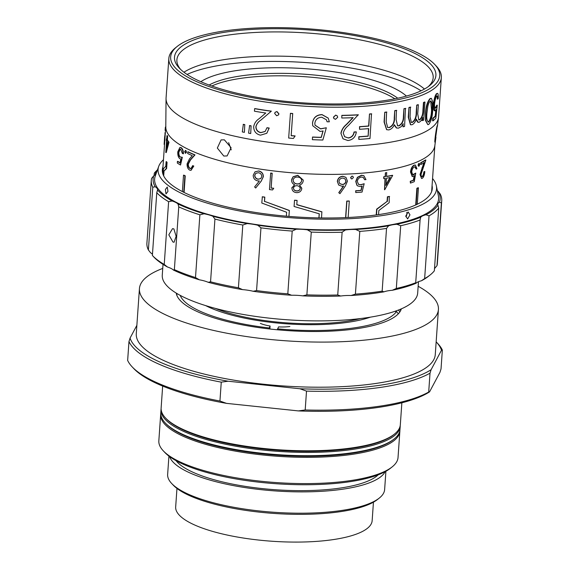 <?xml version="1.0" encoding="UTF-8"?>
<svg xmlns="http://www.w3.org/2000/svg" width="570" height="570" viewBox="0 0 570 570"><rect width="100%" height="100%" fill="white"/><g stroke="black" fill="none" stroke-linecap="round" stroke-linejoin="round"><path stroke-width="0.85" d="M176.964 488.433L175.674 506.937A98.482 27.503 4 0 0 225.471 534.667A98.482 27.503 4 0 0 326.04 540.531A98.482 27.503 4 0 0 372.153 520.674L373.443 502.177M205.699 305.627A98.482 27.503 4 0 0 341.238 323.154A98.482 27.503 4 0 0 370.436 317.141M163.02 264.359L162.265 275.196A128.022 35.753 4 0 0 226.995 311.241A128.022 35.753 4 0 0 357.739 318.872A128.022 35.753 4 0 0 417.682 293.058L418.48 281.708M215.346 308.399A95.055 26.541 4 0 0 339.428 322.228A95.055 26.541 4 0 0 360.496 318.552M435.202 141.745C433.927 145.222 436.193 127.908 437.34 125.421L435.024 142.065M224.366 139.828L231.099 147.708L227.109 155.938L223.782 156.037L217.334 148.05L221.103 139.899L224.366 139.828M362.021 185.984L360.903 190.366A134.876 37.663 4 0 1 356.478 190.694A134.876 37.663 4 0 1 355.687 190.743L355.744 192.546A135.304 37.784 4 0 0 356.542 192.496A135.304 37.784 4 0 0 362.05 192.076L364.173 183.739L360.767 184.858L358.573 184.402L357.312 181.509C357.711 178.952 359.107 177.47 361.508 177.063L363.354 177.477L364.643 179.728A135.304 37.784 4 0 0 365.99 179.607L363.895 175.774M355.744 192.546L355.865 190.864A135.304 37.784 4 0 0 356.663 190.808A135.304 37.784 4 0 0 361.102 190.48L362.221 186.098L360.404 186.561L357.796 185.97L357.041 185.321L355.922 181.538L357.597 177.441L361.708 175.375L364.009 175.838M368.142 136.187A137.014 38.261 4 0 1 361.202 136.722A137.014 38.261 4 0 1 358.986 136.864L358.815 139.386A137.014 38.261 4 0 0 361.031 139.244A137.014 38.261 4 0 0 369.987 138.524L371.498 113.8A136.586 38.14 4 0 1 369.488 113.979L368.647 125.97A136.586 38.14 4 0 1 361.729 126.504A136.586 38.14 4 0 1 359.52 126.647L359.52 129.29A137.014 38.261 4 0 0 361.736 129.148A137.014 38.261 4 0 0 368.676 128.613L368.142 136.187L368.462 128.628M359.52 129.29L359.691 126.768A137.014 38.261 4 0 0 361.907 126.626A137.014 38.261 4 0 0 368.854 126.091L368.647 125.97M362.527 104.196A134.876 37.663 4 0 0 434.696 64.424A134.876 37.663 4 0 0 247.879 28.5A134.876 37.663 4 0 0 177.234 46.419A134.876 37.663 4 0 0 216.194 88.92A134.876 37.663 4 0 0 362.527 104.196M434.696 64.424L436.228 66.035A136.586 38.14 -176 0 1 441.344 77.513A136.586 38.14 -176 0 1 363.14 106.312A136.586 38.14 -176 0 1 168.834 58.461A136.586 38.14 -176 0 1 175.496 47.809L177.234 46.419M360.888 103.113A131.022 36.587 -176 0 1 179.408 68.215A131.022 36.587 -176 0 1 249.518 29.583A131.022 36.587 -176 0 1 391.661 44.417A131.022 36.587 -176 0 1 429.509 85.707A131.022 36.587 -176 0 1 360.888 103.113M428.134 86.74A128.45 35.867 4 0 0 433.172 77.769A128.45 35.867 4 0 0 250.437 32.761A128.45 35.867 4 0 0 176.892 59.85A128.45 35.867 4 0 0 180.626 69.433M424.458 89.055A128.45 35.867 4 0 0 248.741 56.964A128.45 35.867 4 0 0 183.946 72.24M421.059 90.801A131.449 36.708 4 0 0 247.038 62.273A131.449 36.708 4 0 0 187.074 74.442M406.417 96.081A109.433 30.559 4 0 0 256.393 68.45A109.433 30.559 4 0 0 200.832 81.702M397.732 98.211A102.764 28.7 4 0 0 258.972 74.014A102.764 28.7 4 0 0 209.14 85.03M394.889 98.81A102.764 28.7 4 0 0 258.801 76.473A102.764 28.7 4 0 0 211.869 86.006M228.663 142.628L231.235 149.874M421.743 176.664L422.028 176.558C423.004 175.816 423.61 174.249 423.852 171.855A134.876 37.663 4 0 0 424.429 171.492L424.828 171.563C424.507 174.969 423.66 177.227 422.27 178.332L421.558 178.488L420.026 174.548L423.966 162.521M421.558 178.488L420.026 174.548M420.411 174.627L424.358 162.593A135.304 37.784 4 0 1 421.03 164.409L420.646 164.331L420.767 162.65A134.876 37.663 4 0 0 425.462 159.978L425.861 160.049L421.095 174.156C421.073 176.173 421.515 176.999 422.42 176.636L422.028 176.558M418.423 165.136L418.045 165.058L418.416 166.148L419.007 166.198L418.423 165.136L419.199 163.462L418.822 163.376L419.406 163.426L419.028 163.348M418.045 165.058L418.822 163.376M412.666 174.762L415.751 173.109L414.269 181.68A135.304 37.784 4 0 1 410.45 183.091L410.571 181.41A135.304 37.784 4 0 0 413.756 180.241L414.547 175.738L412.452 176.565L410.849 172.176C411.276 168.542 412.509 166.219 414.547 165.207L415.452 165.108L416.919 168.749A135.304 37.784 4 0 1 416.143 169.069C416.036 167.302 415.445 166.583 414.383 166.903C412.922 167.666 412.039 169.347 411.718 171.933L412.837 174.826L413.72 174.734L415.751 173.109M410.45 183.091L410.222 181.317A134.876 37.663 4 0 0 413.393 180.156L414.183 175.653M412.274 176.508L410.5 172.083C410.92 168.456 412.153 166.134 414.183 165.115L415.259 165.079M416.143 169.069L414.867 166.818M383.76 178.652L383.617 176.864L383.76 178.652A135.304 37.784 4 0 0 385.299 178.403L384.508 189.76L385.021 178.453M383.617 176.864A134.876 37.663 4 0 0 385.149 176.614L385.413 172.824A134.876 37.663 4 0 0 386.595 172.625L386.603 176.522A135.304 37.784 4 0 0 392.68 175.396L392.381 175.289A134.876 37.663 4 0 1 386.617 176.365M416.87 188.299L417.247 188.378A135.304 37.784 4 0 0 418.444 187.822L418.067 187.737A134.876 37.663 4 0 1 416.87 188.299L415.701 204.965M378.558 214.612L378.843 210.515L389.16 202.692L389.303 196.436A134.876 37.663 4 0 1 387.393 196.792L387.073 201.424L376.635 209.176L376.228 214.947M168.834 58.461L166.077 97.833A136.586 38.14 4 0 0 166.055 98.475L165.785 126.889A134.876 37.663 4 0 0 357.682 173.508A134.876 37.663 4 0 0 434.839 145.699L435.943 137.263M357.675 185.884L356.863 185.2L355.744 181.417L357.411 177.32L361.508 175.254L363.803 175.717M364.643 179.728L363.247 177.42M358.487 184.345L360.575 184.744L364.173 183.739M163.69 175.916L164.032 171.021L166.625 168.556L167.06 162.4L166.639 162.4L166.212 168.556L166.625 168.556M166.639 162.4A135.304 37.784 4 0 1 166.112 161.659L166.533 161.666A134.876 37.663 4 0 0 167.06 162.4M183.512 175.182L183.875 175.14A134.876 37.663 4 0 0 185.243 175.838L184.887 175.881A135.304 37.784 4 0 1 183.512 175.182L182.364 191.584M184.082 192.453L185.243 175.838M165.785 126.569L165.328 133.202L164.901 133.173A135.304 37.784 4 0 1 164.915 132.888L164.901 133.173M165.834 152.568A135.304 37.784 4 0 1 165.785 152.482L166.575 141.125A135.304 37.784 4 0 1 166.269 140.555L166.39 138.873A135.304 37.784 4 0 0 166.697 139.436L166.96 135.653L167.38 135.66A134.876 37.663 4 0 0 167.637 136.102L167.373 139.885A134.876 37.663 4 0 0 169.012 142.222L166.255 152.575L165.834 152.568L168.599 142.222L169.012 142.222M180.248 149.198L178.845 152.29C178.773 154.712 179.308 156.301 180.455 157.064L182.315 157.27L180.519 165.022A135.304 37.784 4 0 1 177.313 163.056L177.427 161.374A135.304 37.784 4 0 0 180.063 163.006L180.804 158.945L179.828 158.702C178.31 157.47 177.633 155.175 177.797 151.827L179.899 147.438L180.882 147.715C182.286 148.77 183.02 150.793 183.091 153.793L183.462 153.758C183.39 150.758 182.657 148.734 181.26 147.687L180.882 147.715M177.427 161.374L177.811 161.346A134.876 37.663 4 0 0 180.106 162.771M180.091 147.438L181.26 147.687M185.428 150.459L185.856 150.444L186.518 152.204L185.663 153.18M185.3 153.223L184.652 151.463L185.492 150.487L186.155 152.24L185.3 153.223L185.742 153.209M192.51 165.72A135.304 37.784 4 0 0 193.458 166.126L190.907 170.33L189.703 170.124C187.879 169.055 187.01 166.967 187.081 163.868L189.461 158.909L192.29 155.66A135.304 37.784 4 0 1 187.68 153.544L187.794 151.855A135.304 37.784 4 0 0 194.662 154.94L190.166 159.985L187.95 164.146C187.95 166.298 188.585 167.737 189.867 168.464L190.758 168.613L192.845 165.671A134.876 37.663 4 0 0 193.793 166.07L191.071 170.295M187.794 151.855L188.15 151.812A134.876 37.663 4 0 0 194.997 154.883L190.515 159.935L188.307 164.103C188.307 166.255 188.941 167.687 190.209 168.414L190.921 168.578M288.94 216.393L289.353 210.444L264.516 201.353L264.815 197.113A134.876 37.663 4 0 1 262.342 196.764L261.794 203.027L286.625 212.254L286.354 216.172M346.752 201.075L346.909 201.196A135.304 37.784 4 0 0 349.296 201.089L349.139 200.968A134.876 37.663 4 0 1 346.752 201.075L345.598 217.612M321.523 217.947L321.872 211.805L296.799 204.616M319.2 213.786L318.915 217.904M297.091 200.505A135.304 37.784 4 0 1 294.519 200.327L294.533 200.205A134.876 37.663 4 0 0 297.091 200.391L296.792 204.737L321.943 211.926M255.054 171.805L258.766 170.943C261.78 171.677 263.312 173.594 263.368 176.679L261.195 181.174L255.681 188.022L254.619 186.946L259.386 180.996L257.683 180.889C254.747 180.163 253.258 178.282 253.215 175.254L254.982 171.862L258.766 170.943M272.553 189.953A135.304 37.784 4 0 1 269.453 189.568L270.693 173.052A134.876 37.663 4 0 0 272.196 173.237L271.163 187.965A134.876 37.663 4 0 0 273.743 188.278L272.553 189.953L273.743 188.278M291.69 179.336L293.123 176.75L297.782 175.289L303.212 180.042M299.521 185.008L301.779 188.642M301.786 188.763C301.145 191.413 299.371 192.71 296.464 192.646C293.614 192.268 292.096 190.729 291.904 188.029L294.576 184.78C292.588 183.768 291.591 182.229 291.569 180.163L293.101 176.871L297.775 175.403L303.212 180.106L303.219 180.84C302.912 182.941 301.68 184.374 299.521 185.129L301.779 188.2M291.983 187.452L291.904 188.029M291.926 187.908L294.59 184.666M338.886 192.81L343.653 186.062L341.964 186.269L338.701 185.029L337.447 181.517C337.953 178.417 339.777 176.7 342.912 176.379L345.962 177.377L347.458 181.203L345.32 186.034L339.955 193.672L338.758 192.681L343.518 185.941M338.644 184.972L337.326 181.395C337.832 178.289 339.649 176.579 342.777 176.251L345.883 177.313M351.156 178.666L350.607 177.519L352.018 176.087L352.83 176.358M166.055 98.475A136.586 38.14 4 0 0 360.39 145.685A136.586 38.14 4 0 0 438.522 117.527A136.586 38.14 4 0 0 438.587 116.886L441.344 77.513M396.492 127.979L398.43 128.15L401.23 126.647L403.211 123.704L402.99 126.825L402.84 124.388M396.349 127.929L394.176 125.029M386.588 129.647L384.073 122.001L384.757 112.261A136.586 38.14 4 0 0 386.603 111.998L386.182 121.859L387.693 127.509L388.982 127.545C392.659 125.877 394.419 122.586 394.255 117.648L394.746 110.651A136.586 38.14 4 0 0 396.456 110.331L396.107 119.586L397.596 125.828L398.572 125.771C401.822 124.16 403.432 121.011 403.41 116.309L403.938 108.742A136.586 38.14 4 0 0 405.498 108.371L404.558 126.454A137.014 38.261 4 0 1 402.99 126.825M387.564 127.452L388.982 127.545M397.447 125.771L398.572 125.771M417.995 122.279L419.278 122.237L421.344 120.526L422.812 117.449L422.598 120.569L422.22 120.491L422.356 118.603M417.817 122.251L416.079 119.721M410.471 124.737L408.27 117.221L408.954 107.481A136.586 38.14 4 0 0 410.414 107.075L410.065 116.921L411.355 122.5L412.024 122.365C414.875 120.427 416.278 117.007 416.221 112.119L416.713 105.122A136.586 38.14 4 0 0 418.002 104.666L418.359 104.759L417.717 113.9L418.836 120.035L419.285 119.864C421.665 118.004 422.89 114.741 422.947 110.074L423.482 102.507A136.586 38.14 4 0 0 424.586 102.009L424.964 102.094L423.702 120.078A137.014 38.261 4 0 1 422.598 120.569M411.191 122.443L412.024 122.365M418.658 119.978L419.285 119.864M427.821 124.645L425.541 120.598L425.541 113.437C425.833 106.526 427.372 101.553 430.143 98.496L431.39 98.361L432.886 102.301L432.716 109.447C432.559 116.28 431.226 121.282 428.726 124.438L427.821 124.645L425.925 120.669L425.918 113.516L425.541 113.437M435.109 108.129L436.855 105.158L437.268 105.215L435.829 118.197A137.014 38.261 4 0 1 433.008 120.868L433.186 118.346A137.014 38.261 4 0 0 435.58 116.138L436.364 109.312L434.939 110.865L433.863 104.545C434.426 99.073 435.466 95.432 436.976 93.623L437.532 93.33L436.976 93.623C438.002 92.81 438.423 94.442 438.223 98.525A137.014 38.261 4 0 1 437.76 99.13C437.824 96.522 437.496 95.539 436.77 96.18C435.694 97.534 434.96 100.163 434.554 104.068C434.44 107.502 434.882 108.792 435.872 107.937L437.268 105.215M433.008 120.868L432.601 120.804L432.78 118.282A136.586 38.14 4 0 0 435.166 116.081L435.829 110.274M435.174 110.509C433.827 111.364 433.257 109.355 433.457 104.481C434.019 99.016 435.053 95.375 436.563 93.566M437.76 99.13L437.34 99.08C437.404 96.465 437.076 95.482 436.356 96.123M358.815 139.386L358.815 136.743A136.586 38.14 4 0 0 361.024 136.601A136.586 38.14 4 0 0 367.942 136.066M344.586 136.672L348.063 137.883C351.469 137.477 353.457 135.51 354.027 131.976A136.586 38.14 4 0 0 356.15 131.87L356.321 131.991C355.587 137.028 352.787 139.878 347.921 140.534L343.026 138.809L340.91 133.28C341.594 129.839 343.454 126.861 346.489 124.346L352.987 117.555M342.976 138.759L340.91 133.28M341.031 133.401C341.715 129.96 343.575 126.982 346.617 124.467L353.144 117.684A137.014 38.261 4 0 1 341.793 118.011L341.85 115.361A136.586 38.14 4 0 0 358.252 114.784L348.405 125.5C345.627 127.751 343.91 130.309 343.254 133.166L344.643 136.729L348.063 137.883M333.856 118.496L333.443 117.149L335.673 115.097L337.226 115.853M315.011 125.143L320.575 128.784L326.325 127.773L322.855 140.028A137.014 38.261 4 0 1 312.374 139.671L312.552 137.149A137.014 38.261 4 0 0 321.252 137.456L323.076 131.022L320.041 131.413L312.731 125.721L312.545 123.056C313.329 117.712 316.507 114.933 322.079 114.72L328.249 118.147L329.339 121.816A137.014 38.261 4 0 1 327.066 121.78L326.439 119.778L321.765 117.242C317.775 117.456 315.466 119.458 314.839 123.255L315.025 125.201L320.632 128.905L326.325 127.773M312.374 139.671L312.524 137.021A136.586 38.14 4 0 0 321.195 137.334L323.012 130.893M312.716 125.649L312.517 122.935C313.293 117.591 316.464 114.812 322.022 114.599L328.206 118.083M327.066 121.78L326.403 119.714M290.436 113.309A136.586 38.14 4 0 0 292.724 113.516L291.185 135.603A136.586 38.14 4 0 0 295.118 135.931L293.408 138.453A137.014 38.261 4 0 1 288.669 138.033L290.436 113.309M275.139 112.297L276.984 111.535L278.937 113.843L278.566 114.876M264.43 114.157L265.762 113.017A137.014 38.261 4 0 1 254.448 111.2L254.626 108.678A137.014 38.261 4 0 0 271.256 111.243L260.967 120.028C258.189 121.788 256.486 124.053 255.852 126.825C256.001 130.01 257.64 131.955 260.775 132.667L265.128 131.485L266.988 127.73A136.586 38.14 4 0 0 269.211 128.036L266.817 133.238M254.626 108.678L254.783 108.578A136.586 38.14 4 0 0 271.356 111.136L271.256 111.243M264.209 117.263L261.103 119.928C258.331 121.688 256.635 123.954 256.001 126.725C256.151 129.903 257.783 131.848 260.903 132.561L265.185 131.428M250.722 133.537A137.014 38.261 4 0 1 248.591 133.152L249.61 125.535A136.586 38.14 4 0 0 251.092 125.806L250.722 133.537L251.092 125.806M244.388 132.347A137.014 38.261 4 0 1 242.307 131.934L243.347 124.331A136.586 38.14 4 0 0 244.787 124.616L244.388 132.347L244.787 124.616M243.162 124.424A137.014 38.261 4 0 0 244.608 124.716M249.439 125.635A137.014 38.261 4 0 0 250.928 125.906M266.874 127.837A137.014 38.261 4 0 0 269.104 128.15L266.774 133.28L260.483 135.175C256.016 134.114 253.75 131.278 253.679 126.654C254.334 123.291 256.165 120.619 259.179 118.646L265.77 113.017M276.899 111.649L278.858 113.95L278.531 114.926L276.614 115.753L274.662 113.437L275.089 112.354L276.984 111.535M290.394 113.423A137.014 38.261 4 0 0 292.688 113.629L292.724 113.516M292.688 113.629L291.185 135.603M291.149 135.717A137.014 38.261 4 0 0 295.089 136.052M335.766 115.218L337.283 115.917L337.704 117.263L335.481 119.322L333.899 118.553L333.536 117.27L335.673 115.097M341.793 118.011L341.85 115.361M341.964 115.482A137.014 38.261 4 0 0 358.423 114.905M348.206 138.004C351.619 137.605 353.614 135.632 354.184 132.097L354.027 131.976M354.184 132.097A137.014 38.261 4 0 0 356.321 131.991M368.854 126.091L369.488 113.979M369.688 114.1A137.014 38.261 4 0 0 371.711 113.915M396.635 128.036L394.347 124.666C393.065 127.58 391.212 129.333 388.783 129.917L386.709 129.703L384.33 122.115L384.757 112.261M385.007 112.376A137.014 38.261 4 0 0 386.859 112.105M389.246 127.651C392.944 125.991 394.704 122.692 394.54 117.755L394.746 110.651M395.031 110.765A137.014 38.261 4 0 0 396.741 110.438M398.872 125.877C402.128 124.267 403.745 121.111 403.717 116.415L403.938 108.742M404.251 108.841A137.014 38.261 4 0 0 405.811 108.471M418.173 122.336L416.314 119.087C415.302 122.094 413.856 123.975 411.968 124.737L410.635 124.787L408.597 117.32L408.954 107.481M409.281 107.58A137.014 38.261 4 0 0 410.749 107.174M412.367 122.457C415.224 120.519 416.627 117.099 416.57 112.204L416.713 105.122M417.062 105.208A137.014 38.261 4 0 0 418.359 104.759M419.648 119.949C422.035 118.09 423.261 114.826 423.325 110.153L423.852 102.586L423.482 102.507M423.852 102.586A137.014 38.261 4 0 0 424.964 102.094M425.918 113.516C426.218 106.611 427.757 101.624 430.535 98.567L430.143 98.496M430.535 98.567L431.39 98.361M427.785 106.604L426.937 113.01C426.353 118.638 427.001 121.617 428.875 121.937C430.82 119.308 431.839 115.332 431.939 110.017C432.609 104.374 432.074 101.41 430.329 101.111C429.21 101.994 428.369 103.826 427.785 106.604M430.892 100.983L430.329 101.111M428.291 122.066L428.476 121.866C430.421 119.258 431.44 115.283 431.54 109.946L430.692 100.975M428.099 122.001L428.476 121.866M435.459 107.88L435.872 107.937L435.295 108.222M437.183 95.974L436.77 96.18M433.457 104.481L433.863 104.545M435.166 116.081L435.58 116.138M432.78 118.282L433.186 118.346M421.03 164.409L421.145 162.728L420.767 162.65M421.145 162.728A135.304 37.784 4 0 0 425.861 160.049M421.928 176.743L422.42 176.636C423.396 175.895 424.009 174.32 424.251 171.926L423.852 171.855M424.251 171.926A135.304 37.784 4 0 0 424.828 171.563M419.199 163.462L419.769 164.516L419.007 166.198M413.357 174.641L413.72 174.734M415.053 166.846L414.383 166.903M414.183 165.115L414.547 165.207M413.393 180.156L413.756 180.241M383.881 176.971A135.304 37.784 4 0 0 385.42 176.721L385.149 176.614M385.42 176.721L385.413 172.824M385.683 172.938A135.304 37.784 4 0 0 386.866 172.739M392.68 175.396L384.75 189.724A135.304 37.784 4 0 1 384.508 189.76M385.99 185.328L390.343 177.512A135.304 37.784 4 0 1 386.489 178.203L385.99 185.328M385.712 185.221L390.058 177.405M352.182 176.208L352.923 176.415L353.4 177.505L351.989 178.944L351.234 178.731L350.764 177.641L352.018 176.087M342.713 178.061C340.611 178.239 339.342 179.358 338.929 181.403L339.777 183.626L342.385 184.58C344.458 184.395 345.669 183.269 346.019 181.196L345.028 178.83L342.713 178.061M339.72 183.569L342.249 184.452C344.316 184.281 345.527 183.155 345.869 181.075L344.95 178.766M293.165 179.814L293.13 180.141C293.372 182.364 294.683 183.618 297.063 183.903C299.585 183.975 301.124 182.863 301.68 180.576L301.687 180.697C301.452 178.453 300.098 177.249 297.64 177.085C295.132 176.949 293.621 178.004 293.108 180.255C293.351 182.478 294.669 183.732 297.055 184.017C299.585 184.096 301.131 182.984 301.687 180.697L301.687 180.312M293.464 187.993L293.45 188.086C293.692 189.824 294.768 190.743 296.678 190.85C298.58 190.971 299.763 190.195 300.248 188.52L300.248 188.642C299.984 186.896 298.894 185.92 296.977 185.706C295.06 185.649 293.878 186.483 293.436 188.2C293.678 189.945 294.754 190.864 296.671 190.971C298.573 191.093 299.763 190.316 300.248 188.642L300.248 188.463M270.6 173.166A135.304 37.784 4 0 0 272.104 173.351L272.196 173.237M272.104 173.351L271.163 187.965M271.078 188.071A135.304 37.784 4 0 0 273.657 188.385M258.63 171.05C261.659 171.784 263.197 173.7 263.255 176.786L263.368 176.679M263.255 176.786L261.074 181.281L255.681 188.022M258.438 172.717L255.795 173.323L254.669 175.403C254.826 177.541 255.973 178.823 258.103 179.258L260.768 178.588L261.78 176.515C261.637 174.427 260.526 173.159 258.438 172.717M255.873 173.266L254.669 175.403M254.811 175.304C254.968 177.434 256.108 178.716 258.238 179.151L258.103 179.258M258.238 179.151L260.825 178.538M417.247 188.378L416.1 204.787M417.297 204.224L418.444 187.822M387.393 196.792L387.678 196.899A135.304 37.784 4 0 0 389.588 196.543M387.073 201.424L376.884 209.29L376.492 214.911M387.678 196.899L387.351 201.531M294.519 200.327L294.084 206.483L319.278 213.807L318.993 217.911M346.909 201.196L345.762 217.605M348.149 217.491L349.296 201.089M288.919 216.386L289.325 210.565L264.516 201.353M262.221 196.871A135.304 37.784 4 0 0 264.708 197.22L264.815 197.113M264.409 201.466L264.708 197.22M187.95 164.146L188.307 164.103M186.155 152.24L186.518 152.204M180.455 157.064L181.944 157.306L180.519 165.022M181.488 157.37L182.315 157.27M178.845 152.29L178.46 152.318C178.389 154.741 178.93 156.33 180.077 157.099M183.091 153.793A135.304 37.784 4 0 1 182.329 153.366L180.726 149.376L180.056 149.19M180.726 149.376C179.486 148.856 178.731 149.839 178.46 152.318M166.96 135.653A135.304 37.784 4 0 0 167.217 136.095L167.637 136.102M167.217 136.095L166.953 139.878L167.373 139.885M166.953 139.878A135.304 37.784 4 0 0 168.599 142.222M166.333 148.692L167.808 143.034A135.304 37.784 4 0 1 166.832 141.567L166.333 148.692M167.21 142.165L166.917 146.362M165.165 136.508L164.652 136.679L164.132 144.395L164.559 144.424M165.079 136.714L164.652 136.679M165.158 133.195L164.744 136.472M165.813 127.124L165.386 127.096L165.101 130.302M165.906 126.853L165.386 127.096M183.739 192.282L184.887 175.881M164.032 171.021L166.212 168.556M163.319 175.111L163.611 171.014M166.112 161.659L165.785 166.29L163.426 168.756L163.034 174.377M379.321 498.045L377.582 499.434A107.046 29.889 -176 0 1 332.68 512.665A107.046 29.889 -176 0 1 173.251 485.148L171.72 483.531A108.756 30.367 4 0 0 333.707 511.49A108.756 30.367 4 0 0 379.321 498.045A108.756 30.367 4 0 0 384.629 489.566L385.904 471.276M392.181 466.88L390.443 468.269A118.175 33.003 -176 0 1 340.867 482.876A118.175 33.003 -176 0 1 164.858 452.495L163.326 450.877A119.885 33.48 4 0 0 341.893 481.7A119.885 33.48 4 0 0 392.181 466.88A119.885 33.48 4 0 0 398.031 457.532L399.862 431.283A119.885 33.48 4 0 0 399.884 430.457M169.625 456.62A108.756 30.367 4 0 0 335.196 490.164A108.756 30.367 4 0 0 385.149 471.689M176.066 460.688A104.474 29.177 4 0 0 332.93 489.003A104.474 29.177 4 0 0 378.202 474.824M160.768 413.734A119.885 33.48 4 0 0 160.669 414.554A119.885 33.48 4 0 0 221.295 448.312A119.885 33.48 4 0 0 343.724 455.451A119.885 33.48 4 0 0 399.862 431.283M161.111 408.818A119.885 33.48 4 0 0 161.018 409.638L160.79 412.915A119.885 33.48 4 0 0 165.279 422.99L166.041 423.795A119.03 33.238 4 0 0 343.332 454.397A119.03 33.238 4 0 0 393.257 439.684L394.134 438.993A119.885 33.48 4 0 0 399.976 429.645L400.211 426.36A119.885 33.48 4 0 0 400.233 425.541M165.279 422.99A119.885 33.48 4 0 0 343.838 453.813A119.885 33.48 4 0 0 394.134 438.993M161.018 409.638A119.885 33.48 4 0 0 221.637 443.389A119.885 33.48 4 0 0 344.073 450.528A119.885 33.48 4 0 0 400.211 426.36M162.664 386.068L161.132 407.992A119.885 33.48 4 0 0 165.621 418.067L166.383 418.879A119.03 33.238 4 0 0 343.674 449.481A119.03 33.238 4 0 0 393.606 434.768L394.476 434.069A119.885 33.48 4 0 0 400.325 424.721L401.857 402.798M165.621 418.067A119.885 33.48 4 0 0 344.187 448.889A119.885 33.48 4 0 0 394.476 434.069M160.669 414.554L158.838 440.802A119.885 33.48 4 0 0 163.326 450.877M168.927 456.1L167.644 474.39A108.756 30.367 4 0 0 171.72 483.531M436.235 341.936L437.767 343.553A158.424 44.239 -176 0 1 442.349 350.065L441.493 350.237A156.714 43.762 4 0 0 436.235 341.936A156.714 43.762 4 0 0 436.164 341.858M305.192 409.972A158.424 44.239 4 0 0 428.697 392.046L430.015 373.179A158.424 44.239 -176 0 1 306.51 391.113L305.192 409.972L298.374 410.913L226.525 403.368A156.714 43.762 -176 0 1 133.765 368.555L132.233 366.938A158.424 44.239 4 0 0 219.942 401.024L221.26 382.156A158.424 44.239 -176 0 1 128.97 341.565L127.651 360.432A158.424 44.239 4 0 0 132.233 366.938M442.349 350.065L441.03 368.925L439.94 372.388L429.545 391.875A156.714 43.762 -176 0 1 298.374 410.913M428.697 392.046L429.545 391.875M219.942 401.024L226.525 403.368M306.51 391.113L299.927 388.761A156.714 43.762 4 0 0 431.098 369.723L430.015 373.179M394.739 311.384L396.471 311.562L398.373 313.749M277.348 329.781L278.538 326.902A21.411 5.978 4 0 0 289.866 326.496M277.512 328.833A109.611 30.609 4 0 0 396.471 311.562M400.674 309.139A112.183 31.329 -176 0 1 400.667 309.346A112.183 31.329 -176 0 1 400.347 311.142M399.919 311.833L398.387 310.066M260.369 323.404A21.411 5.978 4 0 0 270.08 326.019L268.89 328.897M180.213 295.381A109.611 30.609 4 0 0 269.054 327.942M176.914 295.517A112.183 31.329 -176 0 1 176.85 293.692A112.183 31.329 -176 0 1 176.864 293.493M441.493 350.237L431.098 369.723M128.97 341.565L130.06 338.103L136.864 325.342M130.06 338.103A156.714 43.762 4 0 0 228.071 381.216L221.26 382.156M299.927 388.761L228.071 381.216M269.874 329.011L270.08 326.019M162.735 268.427A149.86 41.852 4 0 0 139.436 288.605L136.28 333.721A149.86 41.852 4 0 0 212.054 375.915A149.86 41.852 4 0 0 365.099 384.836A149.86 41.852 4 0 0 435.266 354.626L438.423 309.51A149.86 41.852 4 0 0 418.159 286.29M139.436 288.605A149.86 41.852 4 0 0 215.211 330.799A149.86 41.852 4 0 0 368.256 339.727A149.86 41.852 4 0 0 438.423 309.51M176.244 293.115A113.038 31.564 4 0 0 348.762 329.731A113.038 31.564 4 0 0 401.344 308.855M405.769 216.073L408.149 211.976L409.965 214.826L407.643 218.944L405.769 216.073M405.911 216.771A3.427 1.974 105.8 0 0 406.895 213.957A3.427 1.974 105.8 0 0 406.724 212.389M165.386 189.504L167.274 187.017L167.951 191.449L165.991 193.935L165.386 189.504M173.857 228.891L176.13 236.286L174.057 242.271L172.938 242.015L168.82 234.811L172.539 228.656L173.857 228.891M337.732 294.989L340.71 296.022A143.868 40.178 -176 0 1 302.77 295.858L306.881 294.854A145.578 40.655 4 0 0 337.732 294.989L342.121 232.239A145.578 40.655 -176 0 1 311.27 232.104L306.881 294.854M359.805 231.37L355.416 294.12A145.578 40.655 4 0 0 382.149 291.149L386.531 228.399A145.578 40.655 -176 0 1 373.628 230.116A145.578 40.655 -176 0 1 359.805 231.37L355.694 229.482A21.411 5.978 4 0 0 346.916 229.788A21.411 5.978 4 0 0 345.327 229.995L342.121 232.239M382.149 291.149L383.952 291.854A143.868 40.178 -176 0 1 351.077 295.517A21.411 5.978 4 0 0 342.299 295.823A21.411 5.978 4 0 0 340.71 296.022M400.703 225.72L396.314 288.47A145.578 40.655 4 0 0 415.708 282.741L420.09 219.992A145.578 40.655 -176 0 1 400.703 225.72L396.877 224.259A21.411 5.978 4 0 0 395.195 224.416A21.411 5.978 4 0 0 388.569 225.827L386.531 228.399M415.708 282.741L416.107 283.24A143.868 40.178 -176 0 1 392.26 290.287A21.411 5.978 4 0 0 390.578 290.443A21.411 5.978 4 0 0 383.952 291.854M162.977 166.732A135.304 37.784 4 0 0 162.343 169.696A135.304 37.784 4 0 0 230.786 207.801A135.304 37.784 4 0 0 368.982 215.845A135.304 37.784 4 0 0 432.288 188.57A135.304 37.784 4 0 0 432.067 185.549M163.469 159.714A139.586 38.981 4 0 0 158.709 166.397A139.586 38.981 4 0 0 224.003 207.63A139.586 38.981 4 0 0 371.255 217.006A139.586 38.981 4 0 0 436.349 185.813A139.586 38.981 4 0 0 432.559 178.524M158.709 166.397L155.282 175.988A142.336 39.75 4 0 0 221.873 218.032A142.336 39.75 4 0 0 372.025 227.594A142.336 39.75 4 0 0 438.401 195.788L436.349 185.813M355.694 229.482A143.868 40.178 4 0 0 372.83 228.014A143.868 40.178 4 0 0 388.569 225.827M292.203 231.064A145.578 40.655 -176 0 1 260.96 227.829L256.571 290.586A145.578 40.655 4 0 0 287.814 293.821L292.203 231.064L296.208 229.218A143.868 40.178 4 0 1 257.783 225.236A21.411 5.978 4 0 0 247.138 223.583L242.806 225.015A145.578 40.655 -176 0 1 214.933 219.072L210.551 281.822A145.578 40.655 4 0 0 238.417 287.764L242.521 289.617A143.868 40.178 -176 0 1 208.242 282.307L210.551 281.822M438.743 208.05A145.578 40.655 -176 0 1 429.032 215.838L424.643 278.595A145.578 40.655 4 0 0 430.243 274.882A145.578 40.655 4 0 0 434.354 270.8L438.743 208.05L437.917 205.193A143.868 40.178 4 0 1 425.968 214.776A21.411 5.978 4 0 0 420.731 217.213L420.09 219.992M441.38 202.913L439.456 202.186A143.868 40.178 4 0 0 438.059 191.214L440.24 193.999A145.578 40.655 -176 0 1 441.736 200.775A145.578 40.655 -176 0 1 441.38 202.913L436.991 265.67A145.578 40.655 4 0 0 437.347 263.525L441.736 200.775M154.114 175.574L154.278 173.187A145.578 40.655 -176 0 1 157.463 169.874M152.781 187.238A145.578 40.655 -176 0 1 151.285 180.462A145.578 40.655 -176 0 1 151.641 178.317L153.793 175.774A143.868 40.178 4 0 0 155.19 186.739L152.781 187.238L148.392 249.988L150.573 252.774A21.411 5.978 4 0 1 152.461 254.363M151.285 180.462L146.903 243.212A145.578 40.655 4 0 0 148.392 249.988M168.62 201.695A145.578 40.655 -176 0 1 156.771 192.731L152.382 255.481A145.578 40.655 4 0 0 164.231 264.444L168.62 201.695L172.104 200.982A143.868 40.178 4 0 1 157.534 189.96A21.411 5.978 4 0 0 157.555 189.753A21.411 5.978 4 0 0 155.19 186.739M260.96 227.829L257.783 225.236M311.27 232.104L307.387 229.824A143.868 40.178 4 0 0 345.327 229.995M396.877 224.259A143.868 40.178 4 0 0 420.731 217.213M429.032 215.838L425.968 214.776M157.313 170.295A143.868 40.178 4 0 0 155.339 172.767L154.278 173.187M156.771 192.731L157.534 189.96M287.814 293.821L291.591 295.246A143.868 40.178 -176 0 1 253.166 291.27L256.571 290.586M351.077 295.517L355.416 294.12M392.26 290.287L396.314 288.47M430.243 274.882L428.505 276.265A143.868 40.178 -176 0 1 421.351 280.81L424.643 278.595M434.525 268.413A21.411 5.978 4 0 1 434.839 268.214L436.991 265.67M152.917 255.987L152.382 255.481M164.231 264.444L167.487 267.017A143.868 40.178 -176 0 1 153.879 257.063L152.411 255.51M238.417 287.764L242.806 225.015M214.933 219.072L212.859 216.279A143.868 40.178 4 0 0 247.138 223.583M195.496 277.562L199.422 279.813A143.868 40.178 -176 0 1 173.43 270.059L174.363 269.631A145.578 40.655 4 0 0 195.496 277.562L199.885 214.812A145.578 40.655 -176 0 1 178.752 206.882L174.363 269.631M307.387 229.824A21.411 5.978 4 0 0 296.208 229.218M439.456 202.186A21.411 5.978 4 0 0 437.746 204.309A21.411 5.978 4 0 0 437.917 205.193M437.368 190.758A21.411 5.978 4 0 0 438.059 191.214M153.793 175.774A21.411 5.978 4 0 0 155.503 173.65A21.411 5.978 4 0 0 155.339 172.767M178.752 206.882L178.047 204.024A21.411 5.978 4 0 0 172.104 200.982M178.047 204.024A143.868 40.178 4 0 0 204.039 213.779L199.885 214.812M212.859 216.279A21.411 5.978 4 0 0 204.039 213.779M253.166 291.27A21.411 5.978 4 0 0 242.521 289.617M208.242 282.307A21.411 5.978 4 0 0 199.422 279.813M173.43 270.059A21.411 5.978 4 0 0 167.487 267.017M421.351 280.81A21.411 5.978 4 0 0 416.107 283.24M302.77 295.858A21.411 5.978 4 0 0 291.591 295.246M423.325 110.153L422.947 110.074M431.54 109.946L431.939 110.017M422.313 167.965L421.928 167.886M431.654 191.541L434.882 145.386M162.557 172.724L165.321 133.202M437.361 126.412L438.522 117.527M434.939 110.865L434.532 110.808M415.452 165.108L415.081 165.022M412.452 176.565L412.096 176.472M179.899 147.438L180.284 147.409M400.568 310.75L400.667 309.346M176.75 295.103L176.85 293.692"/></g></svg>

